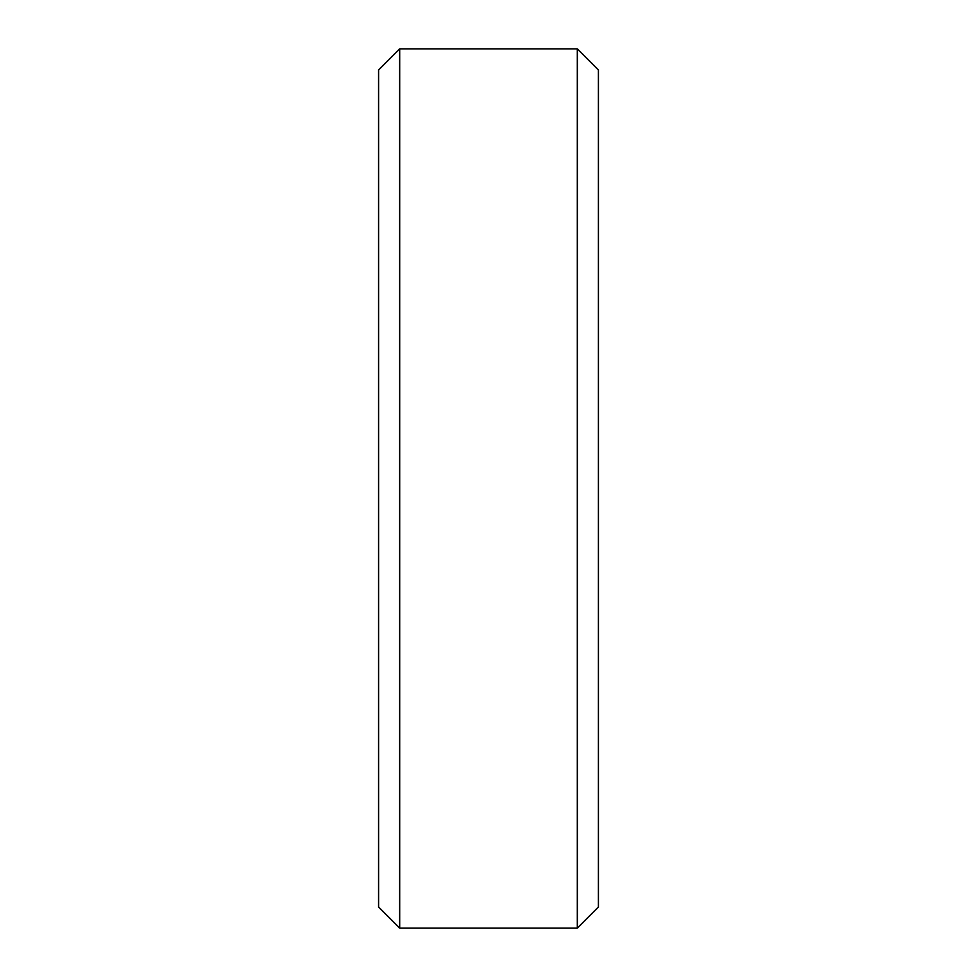 <?xml version="1.0" encoding="UTF-8"?>
<svg xmlns="http://www.w3.org/2000/svg" width="977" height="977" viewBox="0 0 977 977"><rect width="100%" height="100%" fill="white"/><g stroke="black" fill="none" stroke-linecap="round" stroke-linejoin="round"><path stroke-width="1.47" d="M399.691 928.15L399.691 48.85L378.587 69.953L378.587 907.047L399.691 928.15L577.309 928.15L598.413 907.047L598.413 69.953L577.309 48.85L577.309 928.15M399.691 48.85L577.309 48.85"/></g></svg>
